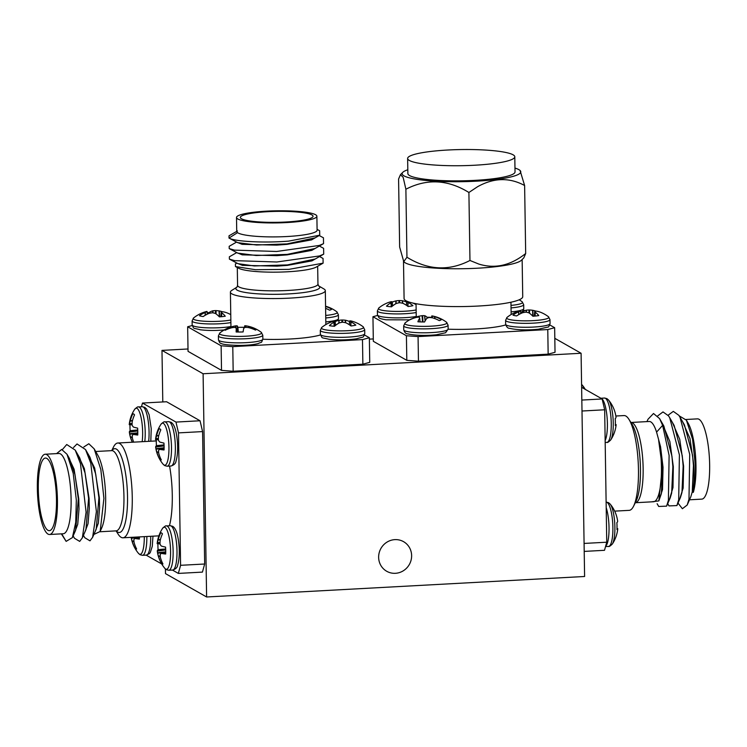 <?xml version="1.0" encoding="UTF-8"?>
<svg xmlns="http://www.w3.org/2000/svg" width="747" height="747" viewBox="0 0 747 747"><rect width="100%" height="100%" fill="white"/><g stroke="black" fill="none" stroke-linecap="round" stroke-linejoin="round"><path stroke-width="1.12" d="M378.636 557.365A17.032 16.313 119.6 0 0 386.713 571.278A17.032 16.313 119.6 0 0 403.408 570.727A17.032 16.313 119.6 0 0 411.625 555.572A17.032 16.313 119.6 0 0 403.548 541.659A17.032 16.313 119.6 0 0 386.853 542.21A17.032 16.313 119.6 0 0 378.636 557.365M581.091 353.266L203.1 373.752L206.611 596.984L584.602 576.488L581.091 353.266L554.816 338.326M373.295 338.933L369.382 339.138M188.011 348.98L161.987 350.39L162.79 401.951M203.1 373.752L161.987 350.39M165.414 568.971L165.489 573.612L206.611 596.984M45.212 454.232L58.892 453.485A40.189 9.832 86.9 0 1 71.105 499.323A40.189 9.832 86.9 0 1 63.243 533.75L49.563 534.497A40.189 9.832 -93.1 0 0 57.435 500.07A40.189 9.832 -93.1 0 0 45.212 454.232A40.189 9.832 -93.1 0 0 37.35 488.659A40.189 9.832 -93.1 0 0 49.563 534.497M61.674 533.834L66.138 541.37L72.394 537.607L75.736 522.358L76.325 500.051L73.215 473.365L67.015 454.288L61.665 449.442L56.744 453.485M83.813 446.967L88.828 443.755L94.187 448.872L97.941 455.427A40.189 9.832 86.9 0 1 105.644 497.455A40.189 9.832 86.9 0 1 101.853 527.606L100.154 531.49L93.889 534.422M94.187 448.872L100.836 469.518L103.908 498.426L100.154 531.49M113.404 447.21A47.463 11.616 86.9 0 1 117.83 443.008A47.463 11.616 86.9 0 1 132.256 497.138A47.463 11.616 86.9 0 1 122.966 537.793A47.463 11.616 86.9 0 1 118.11 534.096L116.074 530.884A40.189 9.832 -93.1 0 0 123.946 496.466A40.189 9.832 -93.1 0 0 111.733 450.628L113.404 447.21M169.438 525.767A47.463 11.616 -93.1 0 0 172.277 494.972A47.463 11.616 -93.1 0 0 169.569 466.091M38.302 489.201A36.36 8.899 -93.1 0 0 49.358 530.669A36.36 8.899 -93.1 0 0 56.473 499.528A36.36 8.899 -93.1 0 0 45.427 458.051A36.36 8.899 -93.1 0 0 38.302 489.201M67.015 454.288L69.368 458.378L75.017 474.737L78.323 498.94L75.624 530.249L72.394 537.607M67.51 455.156L74.093 469.219L78.771 498.912L79.005 508.978L77.735 524.319L74.635 532.499M62.374 449.582L66.735 444.521L75.232 450.124L79.658 457.818L85.046 472.982L88.613 498.38L85.914 529.688L82.347 537.831L79.686 541.398L74.504 538.288L73.141 535.916M77.809 454.596L84.383 468.658L89.07 498.352L89.304 508.418L88.025 523.759L84.934 531.939M73.505 447.509L77.025 443.961L85.531 449.563L89.957 457.257L95.709 474.093L98.912 497.819L96.214 529.137M87.436 453.401L94.682 468.098L99.36 497.791L99.594 507.857L98.324 523.199L95.224 531.378M200.047 420.766L202.586 431.589L178.505 432.887L175.965 422.074L200.047 420.766L166.581 401.746L142.49 403.053L141.463 406.779M172.454 570.064L178.337 573.416L180.587 565.311L204.669 564.013L202.586 431.589M204.669 564.013L202.428 572.109L178.337 573.416M66.138 541.37L61.338 533.853M75.232 450.124L80.471 463.682L86.092 512.171L82.347 537.831M85.531 449.563L90.76 463.121L96.382 511.611L92.637 537.27L89.985 540.847L84.803 537.737L83.431 535.356M175.965 422.074L142.49 403.053M180.587 565.311L178.505 432.887M146.151 555.124L161.716 563.966M693.216 492.432L693.477 491.871A40.189 9.832 -93.1 0 0 695.971 465.446A40.189 9.832 -93.1 0 0 688.267 423.418L686.409 420.178L692.562 439.208L695.401 465.764C695.662 476.894 694.934 485.783 693.216 492.432L692.712 491.909C694.084 485.354 694.486 476.567 693.907 465.558L689.939 438.405L682.599 421.7M679.172 415.846L686.409 420.178M658.873 500.845L662.514 489.602L663.028 467.23L660.563 446.771L656.576 432.121A40.189 9.832 -93.1 0 0 649.227 421.485L630.926 422.475A40.189 9.832 86.9 0 1 643.139 468.313A40.189 9.832 86.9 0 1 635.277 502.74L653.578 501.741A40.189 9.832 -93.1 0 0 661.44 467.323A40.189 9.832 -93.1 0 0 658.649 440.254L662.262 467.435L658.854 500.901L661.375 493.608L662.57 467.258L658.649 440.254M651.328 501.863L658.854 500.901M614.688 511.135L629.17 510.35A47.463 11.616 -93.1 0 0 633.596 506.149A47.463 11.616 -93.1 0 0 638.461 469.695A47.463 11.616 -93.1 0 0 628.89 419.263A47.463 11.616 -93.1 0 0 624.034 415.565L615.836 416.014M685.998 419.487L697.437 418.871A40.189 9.832 86.9 0 1 709.65 464.709A40.189 9.832 86.9 0 1 701.788 499.127L689.481 499.799M677.996 503.086L682.384 508.726L687.193 505.028L690.76 496.895L692.254 491.937L693.449 465.586L692.534 455.128L684.439 424.912L680.013 417.209L678.799 415.285L673.318 411.373L668.07 415.248M679.462 499.724L683.15 488.099L683.608 466.119L679.733 439.283L672.3 422.251M667.697 503.637L669.004 505.906L676.894 505.579L680.461 497.446L681.964 492.488L683.16 466.147L682.244 455.689L674.149 425.473L669.723 417.76L668.5 415.836L663 411.924L657.724 415.892M669.172 500.285L672.991 487.548L673.318 466.679L669.854 441.533L662.01 422.821M657.127 503.721L658.705 506.466L666.604 506.139L670.171 498.006L671.665 493.048L672.87 466.698L671.945 456.249L663.85 426.033L659.61 418.637L653.513 413.502L647.985 419.272L646.958 421.607M656.576 432.121L662.626 425.379L659.61 418.637M687.193 505.028L688.986 499.239L689.705 454.353L680.013 417.209M676.894 505.579L678.696 499.799L679.406 454.914L669.723 417.76M666.604 506.139L668.397 500.35L669.116 455.465L662.626 425.379M581.829 400.065L602.129 398.963L604.668 409.786L606.751 542.21L604.51 550.306L584.21 551.407M604.668 409.786L581.997 411.018M584.079 543.433L606.751 542.21M581.633 387.32L602.129 398.963M316.877 216.228L317.101 230.188A40.189 6.051 179.1 0 1 286.951 236.528A40.189 6.051 179.1 0 1 237.546 232.644L236.734 231.794L236.51 217.489A40.189 6.051 -0.9 0 0 286.736 222.559A40.189 6.051 -0.9 0 0 316.877 216.228A40.189 6.051 -0.9 0 0 266.651 211.149A40.189 6.051 -0.9 0 0 236.51 217.489M237.546 232.644L229.002 238.06C234.259 241.468 263.411 243.158 288.622 241.122L319.735 235.212L319.641 230.73L317.083 229.376M319.511 256.548L323.049 258.434L323.106 263.159L316.252 267.062A40.189 6.051 179.1 0 1 287.511 271.787A40.189 6.051 179.1 0 1 238.732 268.285L235.454 266.548L235.398 263.962L236.892 263.103M323.106 263.159L288.865 269.378L255.446 269.704L235.454 266.548M318.521 285.802L323.899 288.949A47.463 7.143 179.1 0 1 325.318 290.648A47.463 7.143 179.1 0 1 289.724 298.128A47.463 7.143 179.1 0 1 230.412 292.133A47.463 7.143 179.1 0 1 231.785 290.396L236.958 287.147M262.851 339.241A47.463 7.143 -0.9 0 0 290.368 338.989A47.463 7.143 -0.9 0 0 320.435 334.955M267.613 211.69A36.36 5.472 -0.9 0 0 240.338 217.424A36.36 5.472 -0.9 0 0 285.784 222.018A36.36 5.472 -0.9 0 0 313.049 216.285A36.36 5.472 -0.9 0 0 267.613 211.69M315.122 237.854L287.072 243.895L256.566 245.007L237.639 242.654L229.002 238.06L229.021 235.8L237.453 230.972M316.812 236.883L311.63 239.862L287.081 244.353L276.67 245.128L242.084 244.334L236.902 242.261M319.184 235.529L323.451 237.798L323.535 243.643L315.113 248.462L287.24 254.4L256.202 255.511L237.705 253.112M316.98 247.397L311.798 250.376L287.24 254.867L276.838 255.642L242.252 254.848L237.06 252.766M319.342 246.043L323.619 248.312L323.703 254.148L315.271 258.976L287.399 264.914L254.325 265.951L237.966 263.672L229.385 259.116L229.348 256.819L236.734 252.589M317.139 257.902L311.957 260.88L287.408 265.372L277.006 266.147L242.411 265.353L237.229 263.28M369.354 337.747L369.746 362.342L362.874 364.2L362.482 339.605L369.354 337.747L364.508 334.992M192.231 325.524L187.656 326.766L221.131 345.786L232.784 346.636L233.167 371.231L362.874 364.2M233.167 371.231L221.514 370.372L221.131 345.786M187.656 326.766L188.048 351.351L221.514 370.372M323.535 243.643L319.296 245.446L276.67 251.478L234.502 250.133L229.226 248.602L229.18 246.314L236.566 242.084M323.703 254.148L319.455 255.95L276.838 261.992L234.67 260.638L229.385 259.116M335.142 321.621A33.466 24.259 87.2 0 1 338.811 320.37L338.204 320.043M232.784 346.636L362.482 339.605M448.144 329.194A47.463 7.143 -0.9 0 0 475.652 328.951A47.463 7.143 -0.9 0 0 505.728 324.917M554.648 327.7L555.03 352.295L548.158 354.153L547.775 329.558L554.648 327.7L549.792 324.945M377.515 315.477L372.949 316.719L406.415 335.739L418.068 336.589L418.46 361.184L548.158 354.153M418.46 361.184L406.807 360.334L406.415 335.739M372.949 316.719L373.332 341.314L406.807 360.334M524.767 310.715L523.498 309.996M418.068 336.589L547.775 329.558M447.827 150.016A53.588 8.068 -0.9 0 0 407.629 158.467A53.588 8.068 -0.9 0 0 474.597 165.236A53.588 8.068 -0.9 0 0 514.795 156.786A53.588 8.068 -0.9 0 0 447.827 150.016M514.795 156.786L515.028 171.913A53.588 8.068 179.1 0 1 474.84 180.363A53.588 8.068 179.1 0 1 407.871 173.603L407.629 158.467M407.806 169.765A59.33 8.936 -0.9 0 0 402.801 172.324A59.33 8.936 -0.9 0 0 476.269 181.185A59.33 8.936 -0.9 0 0 520.061 170.475A59.33 8.936 -0.9 0 0 514.972 168.084M405.882 189.234L403.175 177.347L400.457 174.677L398.581 179.028L399.645 247.024L403.753 261.627L406.947 257.239C427.956 270.218 448.966 271.301 469.966 260.479L478.79 264.055C494.906 269.06 510.537 265.54 525.683 253.513L524.618 185.508C509.417 177.3 493.73 177.702 477.566 186.722L468.901 192.483C447.892 179.504 426.882 178.421 405.882 189.234L406.947 257.239M403.753 261.627L404.211 262.057A59.33 8.936 -0.9 0 0 477.641 268.201A59.33 8.936 -0.9 0 0 521.462 260.217L523.806 257.864L525.683 253.513M522.144 259.536L522.732 296.68A59.33 8.936 179.1 0 1 478.229 306.037A59.33 8.936 179.1 0 1 404.09 298.548L403.501 261.347M520.061 170.475L524.618 185.508M469.966 260.479L468.901 192.483M142.173 441.692A21.075 5.154 86.9 0 0 137.046 408.394A21.075 5.154 86.9 0 0 134.684 409.319L134.684 409.319A33.475 33.475 0 0 0 129.24 424.641A33.466 4.305 4 0 0 129.231 424.679A33.26 8.245 -1.5 0 1 129.511 423.904L129.605 423.549A33.26 28.125 -16.5 0 1 130.267 420.953L130.342 420.673A33.466 32.644 -48.4 0 1 132.779 413.875A15.612 3.819 86.9 0 1 133.302 413.847A15.612 3.819 86.9 0 1 133.648 413.987A15.612 3.819 86.9 0 1 134.525 414.874A33.466 31.215 112.3 0 0 132.2 421.728L132.154 422.027A33.26 30.524 50.9 0 0 132.088 424.968L132.2 425.435A33.26 16.042 10.9 0 0 133.321 426.985L133.461 427.079A33.466 4.305 4 0 0 137.635 428.134A15.612 3.819 86.9 0 1 137.784 431.635A15.612 3.819 86.9 0 1 137.747 435.025A33.466 5.733 174.2 0 1 133.573 434.427L133.433 434.455A33.26 6.826 168.6 0 0 132.35 435.258L132.256 435.604A33.26 26.705 147.5 0 0 132.406 438.162L132.462 438.442A33.466 31.215 112.3 0 0 133.704 442.149M137.784 433.811L133.433 434.455M132.387 442.224A33.466 32.644 -48.4 0 1 130.604 437.387L130.52 437.088A33.26 31.944 -150 0 1 129.773 434.194L129.661 433.727A33.26 17.461 179.8 0 1 129.39 432.438A33.26 17.461 179.8 0 1 129.352 432.13L129.352 432.027A33.466 5.733 174.2 0 1 130.137 430.711A15.612 3.819 86.9 0 1 129.997 424.716M129.231 424.688L132.088 424.772M133.825 414.099L132.779 413.875M137.737 429.945L130.137 430.711M228.937 313.712A33.466 27.48 111 0 0 228.134 313.338A33.466 27.48 111 0 0 223.297 311.835L223.082 311.807A33.26 18.544 101.1 0 0 221.355 311.788L221.233 311.873A33.26 5.892 92.7 0 1 221.71 312.732L221.812 312.844A33.466 17.947 89.5 0 1 225.267 316.205A15.612 2.353 179.1 0 1 222.531 316.579A15.612 2.353 179.1 0 1 219.366 316.859A33.466 17.069 -102 0 0 215.528 313.535L215.323 313.441A33.26 26.257 -110.8 0 0 212.82 312.806L212.251 312.797A33.26 31.86 143.8 0 0 209.272 313.329L208.992 313.413A33.466 27.48 111 0 0 203.193 316.551A15.612 2.353 179.1 0 1 200.999 316.177A15.612 2.353 179.1 0 1 199.468 315.72A33.466 28.358 -86.5 0 1 205.033 312.526L205.238 312.423A33.26 19.413 -90.8 0 1 206.956 311.611L207.078 311.518A33.26 5.024 -97.4 0 0 206.611 311.49L206.517 311.518M230.842 319.987A21.075 3.175 179.1 0 1 225.501 320.79A21.075 3.175 179.1 0 1 202.4 321.089A21.075 3.175 179.1 0 1 193.548 318.007L192.1 320.958L192.156 324.898C194.276 329.632 192.539 327.578 200.345 329.791C207.918 330.688 216.107 330.706 224.912 329.847M207.236 314.198L207.078 311.518M207.218 312.722A15.612 2.353 179.1 0 1 209.039 312.582A33.466 17.947 89.5 0 1 212.792 310.827L213.007 310.789A33.26 27.135 85.5 0 1 215.491 310.593L216.06 310.603A33.26 32.737 -70.5 0 1 219.048 310.901L219.338 310.948A33.466 28.358 -86.5 0 1 222.438 311.77M221.355 311.788L220.851 316.747L221.215 311.844M209.104 313.376L209.039 312.582M325.571 306.214A33.475 33.475 0 0 1 336.86 311.835L336.86 311.835A21.075 3.175 179.1 0 1 336.271 313.404A21.075 3.175 179.1 0 1 325.711 315.439M325.571 306.466A33.466 31.85 78.4 0 1 331.677 309.137A15.612 2.353 179.1 0 1 331.005 309.669A15.612 2.353 179.1 0 1 329.576 310.173A33.466 30.972 -128.1 0 0 325.599 308.343M144.283 536.645A21.075 5.154 86.9 0 1 139.344 554.115A21.075 5.154 86.9 0 1 138.494 553.368L138.494 553.368A33.475 33.475 0 0 1 131.164 537.354M139.428 536.906A15.612 3.819 86.9 0 1 139.381 539.073A33.466 5.733 174.2 0 1 135.207 538.475L135.067 538.494A33.26 6.826 168.6 0 0 133.984 539.306L133.89 539.651A33.26 26.705 147.5 0 0 134.04 542.21L134.096 542.481A33.466 31.215 112.3 0 0 136.626 549.008L136.626 549.008A15.612 3.819 86.9 0 1 135.767 548.905A15.612 3.819 86.9 0 1 134.89 548.018A33.466 32.644 -48.4 0 1 132.238 541.435L132.154 541.136A33.26 31.944 -150 0 1 131.407 538.242L131.295 537.775A33.26 17.461 179.8 0 1 131.192 537.354M135.142 538.466L139.418 537.84L135.067 538.494M135.982 547.691L134.89 548.018M155.693 447.378A33.475 33.475 0 0 0 163.154 464.26L163.154 464.26A21.075 5.154 86.9 0 0 164.004 465.007A21.075 5.154 86.9 0 0 168.943 447.164A21.075 5.154 86.9 0 0 163.35 423.344A21.075 5.154 86.9 0 0 160.988 424.259L160.988 424.259A33.475 33.475 0 0 0 155.535 439.581A33.466 4.305 4 0 0 155.535 439.628A33.26 8.245 -1.5 0 1 155.806 438.844L155.908 438.498A33.26 28.125 -16.5 0 1 156.562 435.893L156.646 435.613A33.466 32.644 -48.4 0 1 159.074 428.825A15.612 3.819 86.9 0 1 159.597 428.797A15.612 3.819 86.9 0 1 159.942 428.927A15.612 3.819 86.9 0 1 160.82 429.814A33.466 31.215 112.3 0 0 158.495 436.668L158.457 436.967A33.26 30.524 50.9 0 0 158.383 439.908L158.495 440.375A33.26 16.042 10.9 0 0 159.615 441.925L159.755 442.028A33.466 4.305 4 0 0 163.929 443.074A15.612 3.819 86.9 0 1 164.088 446.585A15.612 3.819 86.9 0 1 164.041 449.974A33.466 5.733 174.2 0 1 159.867 449.367L159.737 449.395A33.26 6.826 168.6 0 0 158.653 450.198L158.551 450.553A33.26 26.705 147.5 0 0 158.709 453.112L158.756 453.382A33.466 31.215 112.3 0 0 161.296 459.9A15.612 3.819 86.9 0 1 161.287 459.909A15.612 3.819 86.9 0 1 160.428 459.797A15.612 3.819 86.9 0 1 159.55 458.91A33.466 32.644 -48.4 0 1 156.907 452.327L156.814 452.038A33.26 31.944 -150 0 1 156.067 449.143L155.964 448.676A33.26 17.461 179.8 0 1 155.693 447.388A33.26 17.461 179.8 0 1 155.656 447.079L155.647 446.967A33.466 5.733 174.2 0 1 156.44 445.651A15.612 3.819 86.9 0 1 156.3 439.666M159.802 449.367L164.079 448.742L159.737 449.395M155.535 439.638L158.383 439.712M160.119 429.049L159.074 428.825M164.041 444.895L156.44 445.651M160.652 458.583L159.55 458.91M244.558 327.737L244.699 325.795A33.26 11.14 91.4 0 1 245.726 325.795L246.108 325.86A33.26 29.899 82.7 0 1 248.826 326.43L249.115 326.504A33.466 33.335 42.2 0 1 255.894 329.035A15.612 2.353 179.1 0 1 256.1 329.511A15.612 2.353 179.1 0 1 255.493 330.09A33.466 32.457 -166.8 0 0 248.686 327.634L248.396 327.578A33.26 30.524 124.1 0 0 245.539 327.363L245.109 327.429A33.26 13.885 98.7 0 0 243.765 328.269L243.681 328.381A33.466 1.531 94.6 0 0 243.111 331.939A15.612 2.353 179.1 0 1 239.61 332.023A15.612 2.353 179.1 0 1 236.145 331.985A33.466 2.409 -95.3 0 1 236.267 328.428L236.22 328.316A33.26 10.271 -99.1 0 0 235.184 327.494L234.791 327.429A33.26 29.021 -117.8 0 0 232.093 327.681L231.813 327.746A33.466 32.457 -166.8 0 0 225.108 330.295A15.612 2.353 179.1 0 1 224.903 330.006A15.612 2.353 179.1 0 1 224.912 329.763A15.612 2.353 179.1 0 1 225.51 329.24A33.466 33.335 42.2 0 1 232.233 326.616L232.522 326.542A33.26 31.393 -81.2 0 1 234.465 326.094A33.26 31.393 -81.2 0 1 235.361 325.925L235.8 325.86A33.26 14.753 -92.2 0 1 237.154 325.851L237.238 325.869A33.466 2.409 -95.3 0 1 237.891 327.382A15.612 2.353 179.1 0 1 241.393 327.298A15.612 2.353 179.1 0 1 244.54 327.326M245.763 325.804A33.475 33.475 0 0 1 261.245 332.303L261.245 332.303A21.075 3.175 179.1 0 1 239.348 336.411A21.075 3.175 179.1 0 1 219.851 332.957L218.395 335.898L218.46 339.838C219.45 342.471 220.253 343.62 220.888 343.284C222.261 344.46 228.489 345.179 239.572 345.422C247.462 345.338 253.625 344.731 258.042 343.611C262.589 341.379 260.89 343.769 262.851 339.147A22.205 3.343 179.1 0 1 262.813 339.343A22.205 3.343 179.1 0 1 239.385 342.854A22.205 3.343 179.1 0 1 218.46 339.838M236.267 328.409L236.65 332.004L236.22 328.316M245.632 327.363L245.726 325.795L246.024 327.373M225.706 329.997L225.51 329.24M255.661 329.987L255.894 329.035M238.284 332.023L237.891 327.382M321.761 327.429A21.075 3.175 179.1 0 0 327.933 330.221A21.075 3.175 179.1 0 0 352.584 330.333A21.075 3.175 179.1 0 0 363.154 326.775A33.475 33.475 0 0 0 352.061 321.219A33.466 22.335 103.9 0 0 350.885 320.93L350.735 320.911A33.26 11.42 97.7 0 0 349.671 320.939L349.689 321.023A33.26 13.642 90.7 0 1 350.885 321.836L351.053 321.938A33.466 24.259 87.2 0 1 355.843 325.132A15.612 2.353 179.1 0 1 353.723 325.58A15.612 2.353 179.1 0 1 351.025 325.963A33.466 23.381 -106.7 0 0 345.936 322.825L345.674 322.741A33.26 30.095 -123 0 0 342.836 322.209L342.247 322.228A33.26 29.535 118.2 0 0 339.474 322.863L339.231 322.956A33.466 22.335 103.9 0 0 334.441 326.28A15.612 2.353 179.1 0 1 331.649 326.009A15.612 2.353 179.1 0 1 329.39 325.636A33.466 23.213 -89.5 0 1 333.853 322.265L334.002 322.162A33.26 12.297 -92.9 0 1 335.048 321.303L335.039 321.21A33.26 12.774 -100 0 0 333.853 321.229L333.685 321.257A33.466 23.381 -106.7 0 0 332.07 321.724A33.475 33.475 0 0 0 321.761 327.429L320.304 330.379L320.37 334.32A22.205 3.343 179.1 0 0 327.261 336.626A22.205 3.343 179.1 0 0 358.644 336.029A22.205 3.343 179.1 0 0 364.76 333.62C362.79 338.419 364.471 336.318 356.73 338.774C347.598 340.081 338.335 340.24 328.969 339.269C320.23 337.074 322.984 339.091 320.37 334.32M349.671 320.939L349.381 324.786M335.506 325.403L335.039 321.21M338.718 323.236L339.063 320.323A33.26 30.972 80.6 0 1 341.893 320.024L342.471 320.015A33.26 30.412 -83.6 0 1 345.263 320.211L345.506 320.248A33.466 23.213 -89.5 0 1 349.568 321.593M157.328 551.426A33.475 33.475 0 0 0 164.788 568.308L164.788 568.308A21.075 5.154 86.9 0 0 165.638 569.055A21.075 5.154 86.9 0 0 170.577 551.211A21.075 5.154 86.9 0 0 164.984 527.391A21.075 5.154 86.9 0 0 162.622 528.306L162.622 528.306A33.475 33.475 0 0 0 157.169 543.629A33.466 4.305 4 0 0 157.169 543.676A33.26 8.245 -1.5 0 1 157.44 542.892L157.542 542.546A33.26 28.125 -16.5 0 1 158.196 539.941L158.28 539.661A33.466 32.644 -48.4 0 1 160.708 532.872A15.612 3.819 86.9 0 1 161.231 532.844A15.612 3.819 86.9 0 1 161.576 532.975A15.612 3.819 86.9 0 1 162.454 533.862A33.466 31.215 112.3 0 0 160.129 540.716L160.091 541.015A33.26 30.524 50.9 0 0 160.026 543.956L160.129 544.423A33.26 16.042 10.9 0 0 161.249 545.973L161.389 546.076A33.466 4.305 4 0 0 165.573 547.121A15.612 3.819 86.9 0 1 165.722 550.632A15.612 3.819 86.9 0 1 165.675 554.022A33.466 5.733 174.2 0 1 161.501 553.415L161.371 553.443A33.26 6.826 168.6 0 0 160.288 554.246L160.185 554.601A33.26 26.705 147.5 0 0 160.344 557.159L160.39 557.43A33.466 31.215 112.3 0 0 162.93 563.948A15.612 3.819 86.9 0 1 162.921 563.957A15.612 3.819 86.9 0 1 162.062 563.845A15.612 3.819 86.9 0 1 161.184 562.958A33.466 32.644 -48.4 0 1 158.541 556.375L158.457 556.085A33.26 31.944 -150 0 1 157.71 553.182L157.598 552.724A33.26 17.461 179.8 0 1 157.328 551.435A33.26 17.461 179.8 0 1 157.29 551.127L157.281 551.015A33.466 5.733 174.2 0 1 158.075 549.699A15.612 3.819 86.9 0 1 157.934 543.713M161.445 553.415L165.713 552.789L161.371 553.443M157.169 543.676L160.017 543.788M161.754 533.097L160.708 532.872M165.675 548.942L158.075 549.699M162.286 562.631L161.184 562.958M584.079 388.711A21.075 5.154 -93.1 0 0 582.212 385.05L581.586 384.397M511.041 307.904A22.205 3.343 179.1 0 0 523.656 304.888A22.205 3.343 179.1 0 0 523.694 304.692L522.144 301.788A21.075 3.175 179.1 0 1 511.004 305.392M416.135 309.94A21.075 3.175 179.1 0 1 385.022 310.752A21.075 3.175 179.1 0 1 378.841 307.96L377.384 310.911L377.45 314.851L378.981 317.746C379.625 317.867 378.197 318.455 386.05 319.8L409.561 319.865M407.404 301.424A33.26 11.42 97.7 0 0 406.751 301.471L406.77 301.555A33.26 13.642 90.7 0 1 407.965 302.376L408.133 302.47A33.466 24.259 87.2 0 1 412.923 305.663A15.612 2.353 179.1 0 1 408.114 306.503A33.466 23.381 -106.7 0 0 403.016 303.366L402.764 303.273A33.26 30.095 -123 0 0 399.916 302.75L399.337 302.759A33.26 29.535 118.2 0 0 396.564 303.394L396.312 303.487A33.466 22.335 103.9 0 0 391.531 306.812A15.612 2.353 179.1 0 1 388.729 306.541A15.612 2.353 179.1 0 1 386.47 306.167A33.466 23.213 -89.5 0 1 390.933 302.806L391.092 302.694A33.26 12.297 -92.9 0 1 392.138 301.835L392.119 301.751A33.26 12.774 -100 0 0 390.933 301.76L390.765 301.797A33.466 23.381 -106.7 0 0 389.15 302.255A33.475 33.475 0 0 0 378.841 307.96M392.595 305.934L392.119 301.751M392.231 302.152A33.466 24.259 87.2 0 1 395.891 300.91L396.143 300.864A33.26 30.972 80.6 0 1 398.973 300.555L399.552 300.546A33.26 30.412 -83.6 0 1 402.344 300.742L402.586 300.78A33.466 23.213 -89.5 0 1 406.657 302.124M406.751 301.471L406.471 305.318M615.976 416.873A33.475 33.475 0 0 0 608.506 400L608.506 400A21.075 5.154 -93.1 0 1 613.138 419.805A21.075 5.154 -93.1 0 1 610.673 440.002L610.673 440.002A33.475 33.475 0 0 0 616.126 424.679L616.135 424.632A33.466 4.305 -176 0 1 616.126 424.679A33.466 4.305 -176 0 1 615.332 425.51A15.612 3.819 -93.1 0 0 615.229 418.609A33.466 5.733 -5.8 0 0 616.014 417.293L616.004 417.181A33.26 17.461 -0.2 0 0 615.967 416.873M505.598 320.332A22.205 3.343 179.1 0 0 509.015 322.05A22.205 3.343 179.1 0 0 539.623 322.629A22.205 3.343 179.1 0 0 549.988 319.632L548.447 316.728A21.075 3.175 179.1 0 1 538.989 320.164A21.075 3.175 179.1 0 1 515.897 320.463A21.075 3.175 179.1 0 1 507.045 317.382L505.598 320.332L505.654 324.273A22.205 3.343 179.1 0 0 509.071 325.991A22.205 3.343 179.1 0 0 539.689 326.57A22.205 3.343 179.1 0 0 550.053 323.572C549.148 326.234 548.373 327.41 547.728 327.093L538.41 329.222C530.921 330.025 518.511 330.426 509.687 328.335C507.913 328.437 506.569 327.083 505.654 324.273M542.434 313.086A33.466 27.48 111 0 0 541.631 312.713A33.466 27.48 111 0 0 536.794 311.21L536.579 311.172A33.26 18.544 101.1 0 0 534.852 311.163L534.721 311.247A33.26 5.892 92.7 0 1 535.207 312.106L535.31 312.218A33.466 17.947 89.5 0 1 538.764 315.579A15.612 2.353 179.1 0 1 536.029 315.953A15.612 2.353 179.1 0 1 532.863 316.233A33.466 17.069 -102 0 0 529.025 312.909L528.811 312.816A33.26 26.257 -110.8 0 0 526.318 312.181L525.748 312.171A33.26 31.86 143.8 0 0 522.769 312.704L522.489 312.788A33.466 27.48 111 0 0 516.681 315.925A15.612 2.353 179.1 0 1 512.965 315.094A33.466 28.358 -86.5 0 1 518.53 311.901L518.735 311.798A33.26 19.413 -90.8 0 1 520.444 310.985L520.575 310.892A33.26 5.024 -97.4 0 0 520.108 310.864L520.005 310.892M520.715 312.097A15.612 2.353 179.1 0 1 522.536 311.947A33.466 17.947 89.5 0 1 526.29 310.201L526.504 310.164A33.26 27.135 85.5 0 1 528.988 309.968L529.558 309.977A33.26 32.737 -70.5 0 1 532.546 310.276L532.826 310.322A33.466 28.358 -86.5 0 1 535.935 311.135M534.852 311.163L534.348 316.112L534.712 311.219M520.734 313.572L520.575 310.892L520.874 313.497M522.592 312.75L522.536 311.947M427.051 318.269L427.032 317.251A15.612 2.353 179.1 0 1 430.477 317.298A15.612 2.353 179.1 0 1 431.691 317.344M403.688 325.86A22.205 3.343 179.1 0 0 419.216 328.801A22.205 3.343 179.1 0 0 447.051 326.187A22.205 3.343 179.1 0 0 448.079 325.16L446.538 322.256A21.075 3.175 179.1 0 1 445.95 323.825A21.075 3.175 179.1 0 1 420.72 326.336A21.075 3.175 179.1 0 1 405.135 322.909L403.688 325.86L403.744 329.791A22.205 3.343 179.1 0 0 419.282 332.742A22.205 3.343 179.1 0 0 447.117 330.127A22.205 3.343 179.1 0 0 448.144 329.1L445.567 332.751L436.491 334.749C429.03 335.552 416.649 335.945 407.806 333.872C405.995 333.956 404.65 332.602 403.744 329.791M431.803 315.916L431.673 317.718L431.803 315.916A33.26 3.231 93.3 0 1 431.971 315.906A33.26 3.231 93.3 0 1 432.102 315.953L432.364 316.028A33.26 25.491 86.6 0 1 434.67 316.7L434.931 316.784A33.466 31.85 78.4 0 1 441.356 319.567A15.612 2.353 179.1 0 1 440.683 320.089A15.612 2.353 179.1 0 1 439.255 320.603A33.466 30.972 -128.1 0 0 432.7 317.886L432.401 317.82A33.26 32.205 159.3 0 0 429.385 317.503L428.862 317.55A33.26 20.664 102.6 0 0 426.901 318.334L426.752 318.446A33.466 9.534 97 0 0 424.548 321.976A15.612 2.353 179.1 0 1 417.89 321.77A33.466 10.411 -93.4 0 1 419.665 318.222L419.693 318.11A33.26 2.353 -96.6 0 0 419.384 317.242L419.114 317.167A33.26 24.614 -108.3 0 0 416.826 317.326L416.574 317.372A33.466 30.972 -128.1 0 0 410.224 319.669A15.612 2.353 179.1 0 1 410.831 319.174A15.612 2.353 179.1 0 1 410.897 319.137A15.612 2.353 179.1 0 1 412.325 318.633A33.466 31.85 78.4 0 1 418.806 316.27L419.095 316.205A33.26 33.073 -54.2 0 1 422.102 315.701L422.615 315.645A33.26 21.542 -90.1 0 1 424.595 315.692L424.744 315.71A33.466 10.411 -93.4 0 1 427.032 317.251M420.057 321.892L419.693 318.11M617.769 528.68L617.003 528.652L617.769 528.68A33.466 4.305 -176 0 1 617.76 528.727A33.466 4.305 -176 0 1 616.966 529.558A15.612 3.819 -93.1 0 0 616.863 522.657A33.466 5.733 -5.8 0 0 617.648 521.341L617.648 521.229A33.26 17.461 -0.2 0 0 617.61 520.92A33.475 33.475 0 0 0 610.14 504.048L608.544 502.675L606.116 502.087M617.76 528.727A33.475 33.475 0 0 1 612.316 544.049L612.316 544.049A21.075 5.154 -93.1 0 0 614.772 523.852A21.075 5.154 -93.1 0 0 610.14 504.048M111.919 450.6A41.972 10.271 86.9 0 1 127.522 496.55A41.972 10.271 86.9 0 1 116.271 530.893M633.596 506.149L636.145 500.976A41.972 10.271 -93.1 0 0 640.45 468.733A41.972 10.271 -93.1 0 0 631.981 424.137L628.89 419.263M317.951 284.131L318.652 285.886A41.972 6.321 179.1 0 1 288.295 293.926A41.972 6.321 179.1 0 1 236.948 287.156L237.574 285.401A40.189 6.051 -0.9 0 0 287.8 290.471A40.189 6.051 -0.9 0 0 317.951 284.131L317.662 266.259M134.684 409.319C136.832 407.255 138.083 406.461 138.456 406.938A22.205 5.434 86.9 0 1 139.315 407.162A22.205 5.434 86.9 0 1 145.207 432.261A22.205 5.434 86.9 0 1 144.797 441.552M138.456 406.938L142.313 406.732A22.205 5.434 86.9 0 1 143.172 406.956A22.205 5.434 86.9 0 1 149.064 432.046A22.205 5.434 86.9 0 1 148.653 441.337M132.079 423.96L129.511 423.904M129.605 423.549L132.088 423.614M132.396 420.906L130.267 420.953M130.342 420.673L132.471 420.617M132.322 437.284L130.604 437.387M130.52 437.088L132.303 436.986M137.793 433.307L129.773 434.194M137.775 430.954L129.352 432.13M129.661 433.727L137.793 432.821M129.352 432.027L137.775 430.842M230.888 322.573A22.205 3.343 179.1 0 1 226.136 323.255A22.205 3.343 179.1 0 1 195.518 322.676A22.205 3.343 179.1 0 1 192.1 320.958M230.944 326.514A22.205 3.343 179.1 0 1 226.192 327.195A22.205 3.343 179.1 0 1 195.583 326.616A22.205 3.343 179.1 0 1 192.156 324.898M221.439 316.691L221.71 312.732M221.812 312.844L221.551 316.681M212.699 312.788L212.792 310.827M213.007 310.789L212.904 312.825M215.472 313.507L215.491 310.593M219.338 316.821L219.048 310.901M216.06 310.603L216.042 313.889M219.338 310.948L219.609 316.84M205.238 315.253L205.033 312.526M205.238 312.423L205.453 315.131M336.86 311.835L338.4 314.73A22.205 3.343 179.1 0 1 337.373 315.766A22.205 3.343 179.1 0 1 325.748 317.951M338.4 314.73L338.466 318.67A22.205 3.343 179.1 0 1 337.439 319.697A22.205 3.343 179.1 0 1 325.813 321.892M146.842 536.505A22.205 5.434 86.9 0 1 142.49 555.32L146.356 555.114L149.456 553.583L150.324 552.407L152.276 546.309L152.976 536.169M150.698 536.29A22.205 5.434 86.9 0 1 146.356 555.114M133.956 541.332L132.238 541.435M132.154 541.136L133.937 541.033M139.428 537.354L131.407 538.242M131.295 537.775L138.867 536.934M160.988 424.259C163.126 422.195 164.387 421.401 164.751 421.887A22.205 5.434 86.9 0 1 165.61 422.111A22.205 5.434 86.9 0 1 171.502 447.201A22.205 5.434 86.9 0 1 167.16 466.221L171.016 466.007C174.126 465.026 175.797 463.355 176.021 461.002C177.366 456.716 177.87 450.927 177.534 443.634C176.712 431.542 174.537 424.417 171.016 422.26L168.617 421.672A22.205 5.434 86.9 0 1 169.466 421.896A22.205 5.434 86.9 0 1 175.358 446.995A22.205 5.434 86.9 0 1 171.016 466.007M158.383 438.909L155.806 438.844M155.908 438.498L158.383 438.554M158.7 435.846L156.562 435.893M156.646 435.613L158.766 435.566M158.625 452.224L156.907 452.327M156.814 452.038L158.607 451.935M164.088 448.247L156.067 449.143M164.069 445.894L155.656 447.079M155.964 448.676L164.097 447.77M155.647 446.967L164.069 445.782M261.245 332.303L262.795 335.207A22.205 3.343 179.1 0 1 262.757 335.403A22.205 3.343 179.1 0 1 239.32 338.914A22.205 3.343 179.1 0 1 218.395 335.898M248.816 327.662L248.826 326.43M249.115 326.504L249.106 327.737M232.261 327.662L232.233 326.616M232.522 326.542L232.56 327.625M235.51 327.718L235.361 325.925M235.8 325.86L235.977 328.101M237.789 332.023L237.154 325.851M237.238 325.869L237.873 332.023M363.154 326.775L364.704 329.679A22.205 3.343 179.1 0 1 358.579 332.088A22.205 3.343 179.1 0 1 327.195 332.686A22.205 3.343 179.1 0 1 320.304 330.379M349.363 324.768L349.661 321.014M350.66 325.692L350.885 321.836M351.053 321.938L350.829 325.813M339.063 320.323L338.97 323.096M341.93 322.284L341.893 320.024M342.471 320.015L342.509 322.2M345.422 322.685L345.263 320.211M345.506 320.248L345.674 322.741M334.217 326.262L333.853 322.265M334.002 322.162L334.385 326.28M162.622 528.306C164.76 526.243 166.021 525.449 166.385 525.935A22.205 5.434 86.9 0 1 167.244 526.149A22.205 5.434 86.9 0 1 173.136 551.249A22.205 5.434 86.9 0 1 168.794 570.269L172.65 570.054C175.76 569.074 177.431 567.403 177.655 565.049C179 560.764 179.504 554.974 179.168 547.682C178.346 535.59 176.171 528.465 172.65 526.308L170.251 525.72A22.205 5.434 86.9 0 1 171.1 525.944A22.205 5.434 86.9 0 1 176.992 551.043A22.205 5.434 86.9 0 1 172.65 570.054M160.017 542.957L157.44 542.892M157.542 542.546L160.017 542.602M160.334 539.894L158.196 539.941M158.28 539.661L160.4 539.614M160.26 556.272L158.541 556.375M158.457 556.085L160.241 555.983M165.722 552.294L157.71 553.182M165.703 549.941L157.29 551.127M157.598 552.724L165.731 551.818M157.281 551.015L165.703 549.829M523.694 304.692L523.75 308.632A22.205 3.343 179.1 0 1 523.712 308.828A22.205 3.343 179.1 0 1 511.107 311.844M416.172 312.526A22.205 3.343 179.1 0 1 415.659 312.62A22.205 3.343 179.1 0 1 384.285 313.217A22.205 3.343 179.1 0 1 377.384 310.911M416.238 316.467A22.205 3.343 179.1 0 1 415.724 316.56A22.205 3.343 179.1 0 1 384.341 317.158A22.205 3.343 179.1 0 1 377.45 314.851M391.297 306.802L390.933 302.806M391.092 302.694L391.465 306.812M406.452 305.308L406.751 301.545M407.75 306.223L407.965 302.376M408.133 302.47L407.909 306.345M395.798 303.777L395.891 300.91M396.143 300.864L396.05 303.627M399.01 302.815L398.973 300.555M399.552 300.546L399.598 302.731M402.512 303.217L402.344 300.742M402.586 300.78L402.754 303.273M610.673 440.002C608.534 442.065 607.283 442.85 606.909 442.373A22.205 5.434 -93.1 0 0 611.251 423.362A22.205 5.434 -93.1 0 0 605.359 398.263A22.205 5.434 -93.1 0 0 604.51 398.039L606.909 398.627L608.506 400M605.154 440.553A22.205 5.434 -93.1 0 0 607.395 423.568A22.205 5.434 -93.1 0 0 601.503 398.468A22.205 5.434 -93.1 0 0 600.877 398.254L604.51 398.039M615.369 424.595L616.135 424.623L615.369 424.604M526.196 312.162L526.29 310.201M528.969 312.872L528.988 309.968M526.504 310.164L526.402 312.19M532.826 316.196L532.546 310.276M529.558 309.977L529.539 313.264M532.826 310.322L533.106 316.214M518.735 314.627L518.53 311.901M518.735 311.798L518.95 314.506M520.584 310.92L520.864 313.507M534.936 316.065L535.207 312.106M535.31 312.218L535.048 316.056M418.806 317.176L418.806 316.27M422.475 321.966L422.102 315.701M419.095 316.205L419.104 317.167M425.099 320.967L424.595 315.692M422.615 315.645L422.998 321.976M424.744 315.71L425.22 320.743M431.971 317.764L432.102 315.953M432.364 316.028L432.242 317.802M434.623 318.521L434.67 316.7M434.931 316.784L434.875 318.614M612.316 544.049C610.168 546.104 608.917 546.897 608.544 546.421A22.205 5.434 -93.1 0 0 612.885 527.41A22.205 5.434 -93.1 0 0 606.994 502.311A22.205 5.434 -93.1 0 0 606.144 502.087M605.64 546.225A22.205 5.434 -93.1 0 0 609.029 527.615A22.205 5.434 -93.1 0 0 606.209 507.755M116.355 530.856L100.033 531.761M117.83 443.008L156.282 440.926M95.691 451.496L112.013 450.628M96.214 529.128L92.637 537.27M122.966 537.793L158.878 535.851M325.318 290.648L325.86 324.581M319.735 235.212L314.945 237.957M237.807 253.168L229.226 248.602M237.294 267.519L237.574 285.401M230.412 292.133L230.954 326.99M510.948 302.227L511.144 314.534M416.042 303.721L416.247 317.008M402.801 172.324L400.457 174.677M150.801 441.225L151.239 428.694L149.129 414.762L146.561 409.001L144.713 407.311L142.313 406.732M129.39 432.438A33.475 33.475 0 0 0 132.312 442.224M137.784 433.792L133.508 434.427M206.611 311.49A33.475 33.475 0 0 0 193.548 318.007M230.758 314.636A33.475 33.475 0 0 0 228.134 313.338M338.466 318.67L337.924 320.594M138.494 553.368L140.091 554.741L142.49 555.32M163.154 464.26L164.751 465.633L167.16 466.221M164.751 421.887L168.617 421.672M234.465 326.094A33.475 33.475 0 0 0 219.851 332.957M262.795 335.207L262.851 339.147M364.704 329.679L364.76 333.62M335.562 325.365L335.104 321.247M349.316 324.74L349.624 320.958M164.788 568.308L166.385 569.681L168.794 570.269M166.385 525.935L170.251 525.72M585.284 389.392A33.475 33.475 0 0 0 582.212 385.05M522.144 301.788A33.475 33.475 0 0 0 519.212 299.79M523.75 308.632L522.797 311.107L521.667 312.013M416.051 304.589A33.475 33.475 0 0 0 412.923 303.086M406.405 305.271L406.704 301.499M392.642 305.897L392.184 301.779M606.909 442.373L605.182 442.467M548.447 316.728A33.475 33.475 0 0 0 541.631 312.713M549.988 319.632L550.053 323.572M520.108 310.864A33.475 33.475 0 0 0 507.045 317.382M446.538 322.256A33.475 33.475 0 0 0 431.971 315.906M448.079 325.16L448.144 329.1M410.831 319.174A33.475 33.475 0 0 0 405.135 322.909M608.544 546.421L605.537 546.589"/></g></svg>
